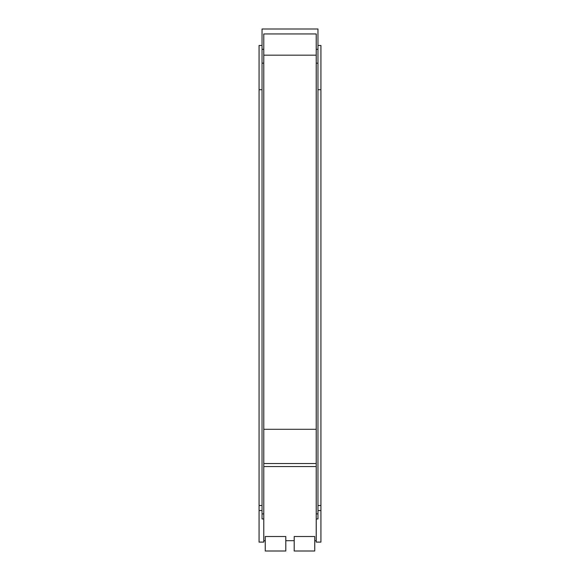 <?xml version="1.0" encoding="UTF-8"?>
<svg xmlns="http://www.w3.org/2000/svg" width="580" height="580" viewBox="0 0 580 580"><rect width="100%" height="100%" fill="white"/><g stroke="black" fill="none" stroke-linecap="round" stroke-linejoin="round"><path stroke-width="0.87" d="M262.044 45.472L259.071 45.472L259.071 542.097L263.777 542.097L263.777 518.948L262.044 518.948L262.044 49.322L263.777 49.322L263.777 33.952L316.223 33.952L316.223 542.097L320.928 542.097L320.928 45.472L317.956 45.472M320.928 89.704L317.956 89.704M259.071 89.704L262.044 89.704M320.928 505.477L317.956 505.477M316.223 540.683L314.744 540.683M263.777 429.287L316.223 429.287M316.223 518.948L317.956 518.948L317.956 49.322L316.223 49.322M262.044 49.322L262.044 29L317.956 29L317.956 49.322M259.071 505.477L262.044 505.477M316.223 463.536L263.777 463.536M314.744 536.507L314.744 551L294.205 551L294.205 536.507L314.744 536.507M263.777 55.172L316.223 55.172M263.777 518.948L263.777 49.322M265.256 540.683L263.777 540.683M316.223 513.887L317.956 513.887M316.223 63.176L317.956 63.176M262.044 513.887L263.777 513.887M262.044 63.176L263.777 63.176M316.223 466.552L263.777 466.552M277.646 536.507L265.256 536.507L265.256 551L285.795 551L285.795 536.507L277.646 536.507M285.795 540.683L294.205 540.683M317.956 510.538L320.928 510.538M259.071 510.538L262.044 510.538"/></g></svg>
